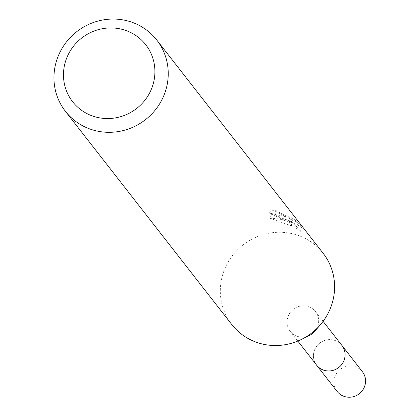 <?xml version="1.0" encoding="UTF-8"?>
<svg xmlns="http://www.w3.org/2000/svg" width="418" height="418" viewBox="0 0 418 418"><rect width="100%" height="100%" fill="white"/><g stroke="black" fill="none" stroke-linecap="round" stroke-linejoin="round"><path stroke-width="0.31" stroke-dasharray="2.09 1.57" d="M316.619 365.154A16.03 15.445 142 0 1 317.016 345.822A16.03 15.445 142 0 1 336.056 340.916A16.03 15.445 142 0 1 341.893 345.435M316.16 364.564A16.046 15.466 142 0 1 317.257 345.514A16.046 15.466 142 0 1 336.067 340.905A16.046 15.466 142 0 1 341.433 344.845M309.513 335.414A16.03 15.445 142 0 1 296.054 335.826A16.03 15.445 142 0 1 290.212 331.307A16.03 15.445 142 0 1 290.609 311.974A16.03 15.445 142 0 1 309.644 307.068A16.03 15.445 142 0 1 315.485 311.588A16.03 15.445 142 0 1 314.775 331.307M231.776 324.535A57.935 55.829 142 0 1 233.202 254.651A57.935 55.829 142 0 1 302.021 236.922A57.935 55.829 142 0 1 323.13 253.256M271.554 214.606L269.829 218.243L276.173 218.572L280.771 219.393L286.612 221.237L290.719 223.17L269.432 213.154A54.074 52.109 142 0 1 275.352 214.455L277.003 210.965A57.935 55.829 -38 0 0 271.115 209.585L292.37 219.675L286.596 217.151L282.469 215.928L277.097 214.951L271.554 214.606L289.387 220.73L292.595 222.204L295.317 221.441L298.358 225.344L302.036 227.747L298.285 222.935L296.566 226.577L300.323 231.394L302.042 227.753M298.28 222.935L291.748 217.329L293.368 219.063L278.613 212.125L277.003 210.965M275.352 214.455L276.967 215.61L291.696 222.595L290.082 220.856L291.748 217.329M290.082 220.856L296.561 226.577M269.432 213.154L271.115 209.585M290.719 223.17L292.37 219.675M300.317 231.389L296.686 228.881L293.645 224.978L290.954 225.673L269.835 218.248M296.686 228.881L298.358 225.344M293.645 224.978L295.317 221.441M290.954 225.673L292.595 222.204M337.138 391.452A16.03 15.445 142 0 1 335.487 375.354A16.03 15.445 142 0 1 362.411 371.733M315.966 364.313A16.067 15.482 142 0 1 314.953 349.061A16.067 15.482 142 0 1 341.24 344.594M323.093 321.332L315.485 311.588M293.368 219.063L291.696 222.595M297.815 341.057L290.212 331.307"/><path stroke-width="0.63" d="M323.093 321.332L341.893 345.435A16.03 15.445 142 0 1 341.501 364.768A16.03 15.445 142 0 1 322.461 369.674A16.03 15.445 142 0 1 316.619 365.154L297.815 341.057M341.433 344.845A16.046 15.466 142 0 1 341.762 364.475A16.046 15.466 142 0 1 322.456 369.7A16.046 15.466 142 0 1 316.16 364.564M156.776 40.044L323.13 253.256A57.935 55.829 142 0 1 320.549 324.53L314.775 331.307A16.03 15.445 142 0 1 309.513 335.414L301.535 339.369A57.935 55.829 142 0 1 252.885 340.874A57.935 55.829 142 0 1 231.776 324.535L65.422 111.324A57.935 55.829 142 0 1 66.849 41.439A57.935 55.829 142 0 1 135.667 23.706A57.935 55.829 142 0 1 156.776 40.044A57.935 55.829 142 0 1 155.344 109.929A57.935 55.829 142 0 1 86.526 127.657A57.935 55.829 142 0 1 65.422 111.324M320.549 324.53A57.935 55.829 142 0 1 301.535 339.369M128.849 31.658A46.351 44.663 142 0 1 150.47 91.239A46.351 44.663 142 0 1 89.536 114.825A46.351 44.663 142 0 1 67.915 55.244A46.351 44.663 142 0 1 128.849 31.658M341.24 344.594A16.067 15.482 142 0 1 341.94 345.43L362.411 371.733A16.03 15.445 142 0 1 364.036 387.8A16.03 15.445 142 0 1 337.138 391.452L316.604 365.196A16.067 15.482 142 0 1 315.966 364.313M341.94 345.43A16.067 15.482 142 0 1 343.57 361.539A16.067 15.482 142 0 1 316.604 365.196"/></g></svg>
